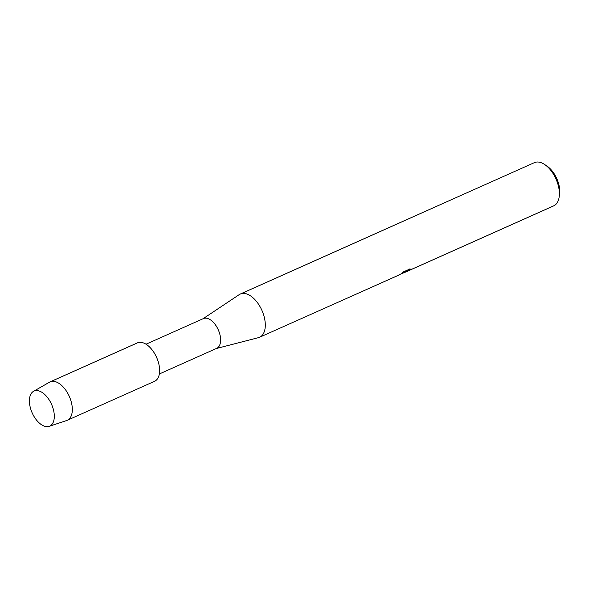 <?xml version="1.0" encoding="UTF-8"?>
<svg xmlns="http://www.w3.org/2000/svg" width="589" height="589" viewBox="0 0 589 589"><rect width="100%" height="100%" fill="white"/><g stroke="black" fill="none" stroke-linecap="round" stroke-linejoin="round"><path stroke-width="0.88" d="M49.94 426.016A19.201 10.595 -114.1 0 0 51.324 403.826A19.201 10.595 -114.1 0 0 33.779 391.192A19.201 10.595 -114.1 0 0 32.395 413.382A19.201 10.595 -114.1 0 0 49.94 426.016A19.201 10.595 -114.1 0 0 51.324 403.826A19.201 10.595 -114.1 0 0 33.779 391.192A19.201 10.595 -114.1 0 0 33.507 391.339A19.201 10.595 -114.1 0 0 32.181 412.926A19.201 10.595 -114.1 0 0 49.145 426.348A19.201 10.595 -114.1 0 0 49.94 426.016M154.281 381.414A21.042 11.611 -114.1 0 0 154.833 381.171A21.042 11.611 -114.1 0 0 156.35 356.853A21.042 11.611 -114.1 0 0 137.119 343.012M216.487 348.445A16.308 8.997 -114.1 0 0 216.7 348.357A16.308 8.997 -114.1 0 0 216.914 348.254A16.308 8.997 -114.1 0 0 218.18 329.604A16.308 8.997 -114.1 0 0 203.404 318.583L146.028 344.212M216.318 348.526L258.461 337.652A23.67 13.061 -114.1 0 0 259.609 337.254A23.67 13.061 -114.1 0 0 259.918 337.107A23.67 13.061 -114.1 0 0 261.752 310.028A23.67 13.061 -114.1 0 0 240.297 294.029A23.67 13.061 -114.1 0 0 239.988 294.176A23.67 13.061 -114.1 0 0 239.23 294.618L203.021 318.752M402.515 273.406L405.35 271.89L400.513 274.187M405.541 272.052L553.689 205.878A23.67 13.061 -114.1 0 0 553.999 205.73A23.67 13.061 -114.1 0 0 559.167 196.94A23.67 13.061 -114.1 0 0 544.692 164.537A23.67 13.061 -114.1 0 0 534.378 162.652L240.297 294.029M259.609 337.254L398.009 275.424L406.358 271.168L401.175 273.48L403.737 271.728L410.135 268.871M409.429 268.959L410.916 269.379M411.365 269.129C408.42 270.108 401.19 274.297 409.06 270.461M559.167 196.94L559.55 194.179A20.512 11.324 -114.1 0 0 547.004 166.098L544.692 164.537M399.71 274.548L405.35 271.89M405.387 272.125L404.614 272.354M409.016 270.366C401.146 274.202 408.376 270.012 411.321 269.033M401.654 273.149L406.358 271.168M49.145 426.348L66.66 420.531A21.042 11.611 -114.1 0 0 67.256 420.303A21.042 11.611 -114.1 0 0 67.536 420.171A21.042 11.611 -114.1 0 0 69.171 396.102A21.042 11.611 -114.1 0 0 50.094 381.878A21.042 11.611 -114.1 0 0 49.822 382.011A21.042 11.611 -114.1 0 0 49.528 382.173L33.507 391.339M67.256 420.303L154.561 381.297A21.042 11.611 -114.1 0 0 154.833 381.171A21.042 11.611 -114.1 0 0 156.468 357.103A21.042 11.611 -114.1 0 0 137.399 342.879L50.094 381.878M159.332 373.986L216.7 348.357"/></g></svg>
